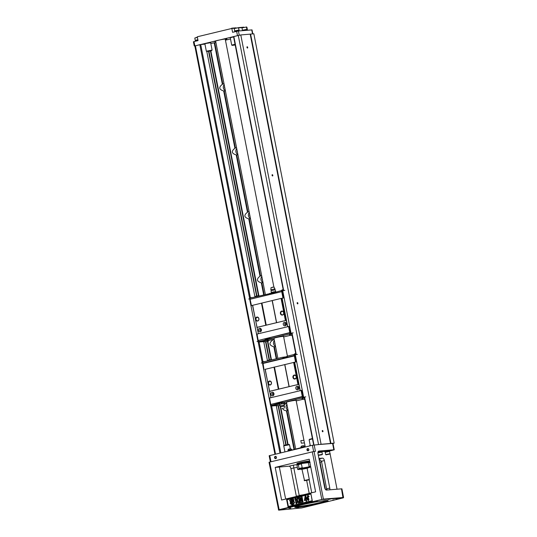 <?xml version="1.0" encoding="UTF-8"?>
<svg xmlns="http://www.w3.org/2000/svg" width="537" height="537" viewBox="0 0 537 537"><rect width="100%" height="100%" fill="white"/><g stroke="black" fill="none" stroke-linecap="round" stroke-linejoin="round"><path stroke-width="0.81" d="M265.083 369.349L294.672 362.22M298.458 388.325A0.819 0.691 85.2 0 1 298.391 387.546M273.628 394.299A0.819 0.691 85.2 0 1 273.561 393.527M297.142 388.15A0.819 0.691 -94.8 0 0 298.512 387.929A0.819 0.691 -94.8 0 0 297.753 387.17A0.819 0.691 -94.8 0 0 297.142 388.15M272.313 394.124A0.819 0.691 -94.8 0 0 273.675 393.903A0.819 0.691 -94.8 0 0 272.917 393.151A0.819 0.691 -94.8 0 0 272.313 394.124M293.39 377.363A1.698 1.436 -94.8 0 0 296.223 376.907A1.698 1.436 -94.8 0 0 294.645 375.329A1.698 1.436 -94.8 0 0 293.39 377.363M268.554 383.344A1.698 1.436 -94.8 0 0 271.393 382.881A1.698 1.436 -94.8 0 0 269.816 381.31A1.698 1.436 -94.8 0 0 268.554 383.344M295.813 388.385A1.799 1.524 85.2 0 1 297.746 386.325A1.799 1.524 85.2 0 1 298.344 389.372A1.799 1.524 85.2 0 1 295.813 388.385M270.984 394.366A1.799 1.524 85.2 0 1 272.91 392.305A1.799 1.524 85.2 0 1 273.508 395.353A1.799 1.524 85.2 0 1 270.984 394.366M292.947 377.444A2.027 1.718 85.2 0 1 295.115 375.121A2.027 1.718 85.2 0 1 295.793 378.558A2.027 1.718 85.2 0 1 292.947 377.444M268.111 383.425A2.027 1.718 85.2 0 1 270.286 381.102A2.027 1.718 85.2 0 1 270.957 384.532A2.027 1.718 85.2 0 1 268.111 383.425M270.93 397.702L269.681 391.332L298.834 384.311L300.082 390.681M265.07 369.288L269.681 391.332M269.399 391.352L298.834 384.311M293.618 362.374L297.948 384.445M294.216 362.267L298.545 384.338M284.825 364.495L289.154 386.559M284.711 364.549L289.04 386.613M274.454 367.019L278.784 389.083M274.011 367.1L278.341 389.164M265.197 369.221L269.527 391.285M262.821 363.187L262.486 363.254L262.828 363.368M262.486 363.254L262.613 362.878M270.977 404.341L270.494 405.227L262.412 362.898M302.606 396.789L302.908 396.42L303.64 397.246L295.303 354.776L297.404 354.36M294.773 355.675L295.303 354.776M294.941 355.803L296.135 361.878L294.625 362.233M300.25 390.641L294.679 362.233M302.908 396.42L301.72 390.339L269.574 398.024L270.729 404.401M262.163 362.757L261.237 363.072M303.64 397.246L305.741 396.836L303.888 397.239M282.308 408.576L283.288 408.368A0.98 0.98 0 0 1 282.227 408.57M277.522 405.73L279.233 405.442L277.522 405.73M304.707 399.306L303.64 399.468L304.714 399.32M283.113 408.503L282.435 408.63M279.408 405.375L277.34 405.797L279.408 405.375M284.261 408.174L284.482 406.066L280.254 406.898L279.696 404.757M275.729 404.918L275.729 404.918A2.913 2.913 0 0 0 277.354 405.797M284.482 406.066L284.1 405.14L280.254 405.898M283.395 402.589L284.147 403.462L279.663 404.354M284.147 403.462L283.925 402.79M281.724 403.67L281.623 403.153L283.033 402.495M282.637 402.502L280.482 402.931L281.623 403.153M279.542 404.193L279.441 403.683L280.482 402.931M275.924 405.113L271.125 405.489L278.569 403.361L279.401 403.294L279.441 403.683L279.408 403.274L280.395 402.951M279.522 404.079L275.837 405.032M303.418 398.206L302.123 398.702M276.931 405.69L276.307 405.75M276.3 405.717L276.669 405.589M277.542 403.609L279.415 403.441M277.602 403.931L279.462 403.764M284.026 402.864L284.952 402.522L283.059 402.616L302.492 397.937L302.277 396.85L281.818 401.777L281.965 402.542L282.824 402.475M276.615 405.569L271.641 406.026M271.071 405.522L271.017 406.039M304.472 398.098L303.465 398.226L304.479 398.139M302.492 397.937L303.465 398.226M281.965 402.542L283.059 402.616M281.838 401.871L279.576 402.448L279.71 403.133M278.569 403.361L278.414 402.596L279.589 402.495M278.414 402.596L270.91 404.401L270.923 406.086M271.125 405.489L270.91 404.401M302.996 399.28L296.216 400.911M286.677 403.206L284.187 403.804M303.908 398.145L302.7 396.776L303.304 396.722M302.7 396.776L302.277 396.85M281.824 401.804L278.589 402.582M302.412 396.83L302.734 396.434L301.546 390.359M271.091 404.361L302.297 396.514L301.103 390.433M270.675 404.153L269.574 398.024M303.11 396.655L302.774 396.736M286.516 402.361A5.061 0.349 -11.1 0 1 286.335 402.307A5.061 0.349 -11.1 0 1 291.235 400.991A5.061 0.349 -11.1 0 1 296.276 400.36A5.061 0.349 -11.1 0 1 296.129 400.474M294.33 362.26L296.135 361.878M295.961 361.898L294.766 355.816L262.707 363.536L294.323 355.588L295.518 361.972M295.068 355.608L294.665 355.588M262.707 363.536L263.895 369.617M263.023 363.126L263.996 369.563M283.281 358.226L283.127 357.454L282.039 357.38L262.546 362.092L262.325 361.716L262.727 363.2L283.449 358.206M295.196 355.474L294.605 355.521L295.209 353.823L295.773 353.776M286.852 357.387L294.605 355.521M262.606 362.059L262.821 363.146M286.55 356.756L282.039 357.38M295.209 353.823L294.236 354.46L287.49 356.071L286.53 356.635L286.677 357.407M293.967 354.507L294.182 355.595M262.325 361.716L264.976 361.488M283.127 357.454L286.597 356.998M295.739 353.574L294.685 353.843A2.913 2.913 0 0 0 293.94 354.521M271.178 359.998A2.913 2.913 0 0 0 270.453 359.77L268.399 360.173A2.913 2.913 0 0 0 267.654 360.844M237.495 152.501A2.155 1.826 85.2 0 1 237.119 150.588M224.943 88.545A2.155 1.826 85.2 0 1 224.567 86.625M333.014 443.549L334.155 443.132L253.847 33.797L250.591 34.073L330.899 443.408L330.503 443.481L321.092 444.274L240.784 34.939L233.642 36.556M334.155 443.132L330.899 443.408M250.591 34.073L250.195 34.146L330.503 443.481M272.078 175.337A0.651 0.342 -103.5 0 1 272.561 174.814A0.651 0.342 -103.5 0 1 272.333 175.854A0.651 0.342 -103.5 0 1 272.078 175.337M250.195 34.146L240.784 34.939M246.98 47.417A0.651 0.342 -103.5 0 1 247.463 46.9A0.651 0.342 -103.5 0 1 247.235 47.941A0.651 0.342 -103.5 0 1 246.98 47.417M297.169 303.251A0.651 0.342 -103.5 0 1 297.659 302.734A0.651 0.342 -103.5 0 1 297.431 303.774A0.651 0.342 -103.5 0 1 297.169 303.251M322.267 431.171A0.651 0.342 -103.5 0 1 322.757 430.654A0.651 0.342 -103.5 0 1 322.529 431.688A0.651 0.342 -103.5 0 1 322.267 431.171M318.542 444.576L238.267 35.388M321.092 444.274L312.406 445.267L269.171 455.725L270.373 461.867M237.918 154.656A3.591 3.041 85.2 0 1 236.945 154.931A3.591 3.041 85.2 0 1 236.736 154.945L236.226 154.918C231.514 153.468 231.085 151.253 234.924 148.266L235.381 148.044A3.591 3.041 85.2 0 1 236.34 147.769A3.591 3.041 85.2 0 1 236.562 147.762M250.464 218.613A3.591 3.041 85.2 0 1 249.49 218.888A3.591 3.041 85.2 0 1 249.282 218.901L248.772 218.874C244.067 217.431 243.63 215.209 247.47 212.229L247.926 212.001A3.591 3.041 85.2 0 1 248.886 211.732A3.591 3.041 85.2 0 1 249.114 211.719M263.009 282.569A3.591 3.041 85.2 0 1 262.043 282.851A3.591 3.041 85.2 0 1 261.828 282.858L261.324 282.838C256.612 281.388 256.176 279.173 260.015 276.186L260.479 275.964A3.591 3.041 85.2 0 1 261.438 275.689A3.591 3.041 85.2 0 1 261.66 275.682M275.562 346.533A3.591 3.041 85.2 0 1 274.588 346.808A3.591 3.041 85.2 0 1 274.38 346.815L273.87 346.795C269.165 345.345 268.728 343.13 272.568 340.143L273.024 339.921A3.591 3.041 85.2 0 1 273.984 339.646A3.591 3.041 85.2 0 1 274.206 339.639M284.06 404.717L285.57 403.878A3.591 3.041 85.2 0 1 286.536 403.609A3.591 3.041 85.2 0 1 286.758 403.596M288.107 410.49A3.591 3.041 85.2 0 1 287.141 410.765A3.591 3.041 85.2 0 1 286.926 410.778L286.422 410.751C284.59 410.583 283.348 409.879 282.69 408.644M230.501 38.966L225.446 40.181M215.908 42.477L210.806 43.484M225.365 90.693A3.591 3.041 85.2 0 1 224.399 90.975A3.591 3.041 85.2 0 1 224.184 90.981L223.681 90.961C218.968 89.511 218.532 87.296 222.372 84.309L222.835 84.087A3.591 3.041 85.2 0 1 223.795 83.812A3.591 3.041 85.2 0 1 224.016 83.806M208.92 51.23L256.934 295.941M265.909 341.686L269.48 359.897M278.455 405.643L286.147 444.858M209.685 50.928L208.544 51.297L256.585 296.015M265.56 341.754L269.131 359.971M278.106 405.71L285.805 444.938M284.086 445.395L276.273 405.596M267.5 360.884L263.727 341.639M254.954 296.927L206.805 51.512M204.946 44.128L199.824 44.645L194.844 46.001L274.944 454.282M275.528 454.141L195.394 45.712M250.041 216.465A2.155 1.826 85.2 0 1 249.665 214.545M329.577 451.033L334.242 449.805L332.987 443.408L320.159 444.441M314.179 444.945L315.434 451.342L314.051 451.456L323.395 499.108L343.586 497.47L341.894 488.818L326.55 490.066A2.611 1.376 -103.5 0 1 324.663 487.623L318.011 453.725A2.611 1.376 -103.5 0 1 318.783 451.067A2.611 1.376 -103.5 0 1 318.891 451.046L333.839 449.791L332.584 443.394M276.461 457.269A1.141 0.967 85.2 0 1 275.233 458.578A1.141 0.967 85.2 0 1 274.857 456.638A1.141 0.967 85.2 0 1 276.461 457.269M308.849 449.469A1.141 0.967 85.2 0 1 307.62 450.778A1.141 0.967 85.2 0 1 307.245 448.838A1.141 0.967 85.2 0 1 308.849 449.469M275.206 467.398L281.603 500.021L315.615 491.832L309.211 459.209L275.206 467.398L289.034 466.19L293.41 465.136A15.68 1.074 168.9 0 0 298.022 464.424M311.735 492.765L309.164 479.662M337.035 489.18L330.094 453.805M309.198 493.375L306.667 480.467M325.362 489.314L320.059 462.29L319.468 461.149M319.038 458.967L322.502 458.135L318.938 458.437M308.46 461.632A6.531 0.45 168.9 0 0 309.607 461.209M309.574 461.055A6.531 0.45 168.9 0 0 302.626 462.048A6.531 0.45 168.9 0 0 296.867 463.632A6.531 0.45 168.9 0 0 298.203 463.639M286.59 499.491L288.033 506.847L312.326 500.994L310.883 493.637L286.59 499.491L287.094 499.732L288.409 506.445L312.165 500.726L310.883 493.637M278.596 509.895L269.044 462.236L314.051 451.456M278.777 510.15L278.388 509.888L278.978 509.694L323.395 499.108L278.777 510.15L301.814 507.921L343.331 497.846L323.193 499.491M286.06 498.947A2.611 1.376 76.5 0 1 285.254 497.108L279.354 467.049M296.37 496.463A2.611 1.376 76.5 0 0 296.317 496.134L290.92 468.633A2.611 1.376 76.5 0 0 289.034 466.19M297.27 467.391A18.292 1.255 -11.1 0 1 293.806 467.942L299.196 495.443A18.292 1.255 168.9 0 0 303.439 494.765M324.731 451.442L321.797 451.691M322.502 458.135A2.611 1.376 -103.5 0 1 324.388 460.571L321.509 461.27L326.805 490.039M326.905 488.771L329.785 488.079L324.388 460.571M329.785 488.079A2.611 1.376 -103.5 0 1 329.772 489.791M288.705 508.942L290.926 508.599L288.705 508.942M302.445 504.706A16.989 1.161 -11.1 0 1 328.053 500.605A16.989 1.161 -11.1 0 1 311.661 505.089A16.989 1.161 -11.1 0 1 294.793 507.129A16.989 1.161 -11.1 0 1 302.445 504.706M288.946 507.935L290.571 507.68L288.946 507.935M306.07 506.485L307.694 506.23L306.07 506.485M332.786 500.054L334.417 499.799L332.786 500.054M315.662 501.498L317.293 501.243L315.662 501.498M296.491 508.291L298.713 507.942L296.491 508.291M328.114 499.457L330.336 499.108L328.114 499.457M335.894 498.799L338.115 498.45L335.894 498.799M325.187 451.731L324.697 451.268L329.423 450.248L329.825 450.261L329.55 450.879M318.233 451.51L321.636 450.905L322.046 450.919L321.764 451.536M334.242 449.805L333.839 449.791M295.733 506.613A16.332 1.121 168.9 0 0 311.527 504.404A16.332 1.121 168.9 0 0 326.986 500.484M308.755 449.523A0.819 0.691 -94.8 0 0 307.406 449.845A0.819 0.691 -94.8 0 0 308.755 449.523M276.367 457.316A0.819 0.691 -94.8 0 0 275.018 457.645A0.819 0.691 -94.8 0 0 276.367 457.316M319.079 459.162L321.509 461.27M290.92 468.633L293.806 467.942L293.41 465.136M299.263 495.765L296.317 496.134M299.753 499.571L300.358 502.632L299.532 502.8L298.532 497.685L299.747 497.423L300.874 500.296M299.572 497.437L300.888 500.773L300.821 497.134L302.042 496.866L303.043 501.988L302.224 502.155L301.432 498.128L301.707 502.303L300.868 502.484L299.391 498.618L300.358 502.632M301.633 499.142L301.707 502.303M307.916 495.429L309.104 496.477L308.305 496.752L307.869 496.262M307.949 496.269L307.694 497.557M308.285 497.242L308.614 500.706M310.849 494.013L287.094 499.732M289.611 500.276L291.651 501.605L290.295 503.753L290.383 501.887L289.611 500.276M292.034 504.498L292.014 505.169L291.9 504.525M291.906 505.122L291.86 504.512L292.222 504.814M289.993 499.262L291.598 499.625L293.101 498.537L292.027 500.914L289.993 499.262L291.651 499.585M291.007 504.451L292.081 502.082L294.122 503.726L292.336 503.377L291.007 504.451L292.457 503.404M293.074 504.223L293.001 504.908L292.457 504.471L292.336 505.069L292.35 504.391L292.672 504.78L293.343 504.156L293.497 504.814L293.054 504.894L293.115 504.236M293.987 499.222L293.726 501.108L294.672 502.699L292.457 501.383L293.987 499.222M293.202 504.236L293.128 504.874M292.685 504.995L292.336 505.069M305.687 495.94L306.325 499.188L306.929 499.068L306.869 501.061L306.056 501.229L305.855 500.202L304.439 500.544L305.137 496.074L305.862 495.926L306.493 499.148M296.961 501.088L296.934 503.458L296.068 503.639L295.061 498.517L295.934 498.336L296.323 500.316M295.759 498.349L296.209 500.625L297.169 498.014L298.283 497.772L297.37 500.081L299.357 502.874L298.283 503.102L296.86 500.934L296.632 501.907M292.081 502.082L293.947 503.746M292.927 498.558L291.853 500.927M293.813 499.235L293.726 501.108M293.551 501.122L294.498 502.719M292.457 504.471L292.611 504.995M291.86 504.512L292.222 505.089M289.436 500.289L291.651 501.605M291.484 501.618L290.121 503.773M288.033 506.847L288.409 506.445M306.755 499.081L306.869 501.061M306.701 501.075L306.056 501.229M305.855 500.202L304.439 500.544M304.895 499.531L305.687 499.343L305.345 497.591L304.895 499.531M305.419 497.987L305.07 499.491M296.464 501.92L296.934 503.458M296.766 503.471L296.068 503.639M298.109 497.786L297.37 500.081M297.196 500.095L299.357 502.874M299.183 502.887L298.283 503.102M308.929 496.497L308.305 496.752C307.775 495.772 307.526 496.134 307.56 497.846L308.198 497.242L308.527 500.719L306.882 498L307.835 495.436L309.104 496.477M308.178 498L307.849 498.309C307.936 499.692 308.251 500.122 308.795 499.591C308.721 498.182 308.406 497.752 307.849 498.309L308.023 498.296C308.104 499.678 308.419 500.101 308.97 499.578M300.183 502.645L299.532 502.8M301.868 496.879L303.043 501.988M302.868 502.001L302.224 502.155M301.539 502.323L300.868 502.484M286.046 444.884L286.657 444.764M284.972 445.133L284.362 445.301M310.366 439.018L309.688 439.206M311.346 438.789L311.984 438.662M318.018 452.026L322.133 451.369M318.011 452.067L321.75 451.442L321.864 452.047M317.924 452.758L321.938 452.067L322.388 454.369L318.28 455.087M318.347 455.457L322.388 454.369M322.072 454.711L318.34 455.41M321.133 454.846L319.206 455.222L321.133 454.846M324.784 451.718L329.913 450.711M325.288 452.241L325.174 451.644L326.174 451.315L329.53 450.785L329.651 451.389M329.369 451.395L330.174 453.718L325.684 454.597L325.234 452.295L329.369 451.395M329.852 454.054L326.107 454.792L330.174 453.718M328.913 454.188L326.993 454.571L328.913 454.188M287.436 451.275L301.526 447.529L305.956 446.818M291.578 449.925L288.134 450.355L288.208 450.738M291.544 449.738L288.147 450.402M290.436 448.825L288.805 449.12A2.235 2.235 0 0 0 287.96 450.134L291.665 449.664M310.211 445.247L310.097 445.294A2.235 2.235 0 0 0 309.419 445.985M304.586 446.945L304.244 446.556L301.116 447.234L301.19 447.61M304.519 446.609L301.123 447.281M300.988 447.254L304.64 446.542M303.412 445.703L301.781 445.992A2.235 2.235 0 0 0 300.942 447.006M286.483 402.193L295.652 448.945M300.821 440.615L303.949 440.32L300.821 440.615L301.324 443.173L304.452 442.884L305.231 446.878M304.425 442.857L303.935 440.353M298.035 464.485L297.954 464.082A5.551 0.383 -11.1 0 1 300.465 463.263A5.551 0.383 -11.1 0 1 305.989 462.169A5.551 0.383 -11.1 0 1 308.856 461.941L308.929 462.31M310.688 466.734A6.86 0.47 168.9 0 0 308.513 466.948L302.908 467.955A6.86 0.47 168.9 0 0 299.075 468.882L297.639 469.271L296.968 465.042L301.982 463.485L308.372 462.672L309.124 466.505A7.189 0.49 -11.1 0 1 310.614 466.358M297.639 469.271L297.847 469.519A6.86 0.47 168.9 0 0 300.304 469.311L301.002 469.184M299.572 469.11L300.304 469.311L297.8 469.526M309.728 467.385L307.943 467.848A6.86 0.47 168.9 0 0 309.748 467.378L310.715 466.875M301.995 469.405L300.572 468.902L306.345 467.512L308.251 467.391L307.124 468.398M299.075 468.882L298.404 464.646A7.189 0.49 168.9 0 1 301.425 463.921L302.177 467.754L302.908 467.955M308.513 466.948L309.124 466.505M310.138 462.256L307.634 462.471M302.036 463.478L301.425 463.921M301.338 469.412L307.735 468.157M304.56 480.729L301.969 469.271L303.15 468.888L307.097 468.264L309.299 479.46L304.56 480.729L309.037 479.85M304.164 480.467L309.299 479.46M262.586 280.421A2.155 1.826 85.2 0 1 262.21 278.502M262.982 282.435A3.591 3.041 85.2 0 1 261.022 279.797A3.591 3.041 85.2 0 1 261.821 276.488M275.139 344.378A2.155 1.826 85.2 0 1 274.763 342.458M275.535 346.392A3.591 3.041 85.2 0 1 273.568 343.754A3.591 3.041 85.2 0 1 274.367 340.445M287.684 408.335A2.155 1.826 85.2 0 1 287.308 406.422M288.08 410.349A3.591 3.041 85.2 0 1 286.114 407.711A3.591 3.041 85.2 0 1 286.912 404.408M249.269 212.531A3.591 3.041 -94.8 0 0 250.437 218.478M322.482 431.641L322.267 430.761M297.384 303.72L297.169 302.841M247.188 47.887L246.98 47.008M272.286 175.807L272.071 174.921M224.171 84.611A3.591 3.041 -94.8 0 0 225.339 90.558M236.723 148.568A3.591 3.041 -94.8 0 0 237.891 154.515M215.713 41.477A6.531 0.45 -11.1 0 1 214.062 41.47A6.531 0.45 -11.1 0 1 220.378 39.805A6.531 0.45 -11.1 0 1 226.849 38.959A6.531 0.45 -11.1 0 1 225.325 39.59M206.221 43.43L204.892 43.866L206.336 51.223L212.102 50.089L210.658 42.732L206.221 43.43M233.608 36.899L230.266 37.758L231.709 45.115L235.052 44.256M239.851 35.106L195.045 45.893M225.258 39.241A6.209 0.423 168.9 0 0 226.211 38.919M214.639 41.188A6.209 0.423 168.9 0 0 215.639 41.127M247.49 30.233L246.892 27.186L246.496 27.219M234.528 28.233L231.843 28.454L232.595 32.294L238.415 30.998L252.041 29.891L252.82 33.885M197.294 36.778L231.843 28.454L197.294 36.778L198.046 40.611L193.998 41.584L194.817 45.746M194.226 45.94L193.407 41.779L193.998 41.584M242.315 27.575L238.717 27.877M231.682 28.186L236.079 27.817M238.488 27.615L243.865 27.159M246.275 26.957L246.892 27.186M206.873 51.505L208.927 51.129L207.107 51.398M211.544 50.666L209.249 51.216L211.491 50.612M211.746 50.565L209.692 50.941M207.06 51.337L209.349 50.787L207.06 51.337M207.074 51.404L209.363 50.854M209.249 51.216L208.544 51.29M232.246 45.397L234.3 45.021L232.474 45.289M235.058 44.819L233.917 45.189L235.186 44.94M232.427 45.229L234.723 44.678L232.427 45.229M232.44 45.296L234.736 44.739M247.423 30.24L246.953 29.911L243.207 30.596M246.96 29.911L246.852 29.36L242.489 30.22L242.576 30.649M246.859 29.401L242.496 30.253M246.449 27.031L241.986 27.911L246.449 27.031L246.913 29.347M239.636 30.898L239.173 30.569L234.494 31.837M239.173 30.569L239.066 30.018L234.709 30.871L234.817 31.421M239.072 30.052L234.716 30.911M234.642 30.884L234.199 28.568L238.327 27.689L239.133 30.005M234.199 28.568L238.663 27.689M197.992 40.322L195.092 41.322M197.374 37.167L194.797 38.053L195.24 40.376L197.871 39.704L195.3 40.362L195.408 40.906M194.797 38.053L197.415 37.402M258.384 333.739L252.518 305.331L281.073 298.418L282.126 298.27L287.704 326.684M285.912 324.361A0.819 0.691 85.2 0 1 285.845 323.589M261.076 330.342A0.819 0.691 85.2 0 1 261.016 329.564M284.597 324.187A0.819 0.691 -94.8 0 0 285.959 323.965A0.819 0.691 -94.8 0 0 285.201 323.214A0.819 0.691 -94.8 0 0 284.597 324.187M259.767 330.168A0.819 0.691 -94.8 0 0 261.13 329.946A0.819 0.691 -94.8 0 0 260.371 329.194A0.819 0.691 -94.8 0 0 259.767 330.168M280.838 313.407A1.698 1.436 -94.8 0 0 283.677 312.943A1.698 1.436 -94.8 0 0 282.1 311.373A1.698 1.436 -94.8 0 0 280.838 313.407M256.008 319.381A1.698 1.436 -94.8 0 0 258.847 318.924A1.698 1.436 -94.8 0 0 257.27 317.354A1.698 1.436 -94.8 0 0 256.008 319.381M283.267 324.429A1.799 1.524 85.2 0 1 285.194 322.368A1.799 1.524 85.2 0 1 285.791 325.415A1.799 1.524 85.2 0 1 283.267 324.429M258.438 330.409A1.799 1.524 85.2 0 1 260.364 328.349A1.799 1.524 85.2 0 1 260.962 331.396A1.799 1.524 85.2 0 1 258.438 330.409M280.395 313.487A2.027 1.718 85.2 0 1 282.569 311.165A2.027 1.718 85.2 0 1 283.241 314.595A2.027 1.718 85.2 0 1 280.395 313.487M255.565 319.461A2.027 1.718 85.2 0 1 257.74 317.139A2.027 1.718 85.2 0 1 258.411 320.576A2.027 1.718 85.2 0 1 255.565 319.461M257.136 327.369L286.281 320.354L287.537 326.724M256.847 327.395L286.281 320.354M281.073 298.418L285.402 320.482M281.67 298.31L285.999 320.374M272.272 300.539L276.602 322.603M272.165 300.592L276.495 322.656M261.908 303.063L266.238 325.127M261.465 303.137L265.795 325.207M252.652 305.264L256.981 327.328M252.531 305.392L251.35 305.654L252.524 305.345M250.336 299.331L249.678 298.72L248.678 299.049M257.935 341.21L257.008 341.519L258.317 341.17L257.935 341.21L249.598 298.733M258.277 340.592L258.109 340.961M258.042 340.612L258.391 340.357M291.081 333.229L293.175 332.812L291.027 333.242L282.744 290.752L284.845 290.342M282.16 291.665L282.744 290.752M282.395 291.846L283.583 297.921L282.079 298.277M258.545 340.404L290.363 332.457L289.168 326.382L257.028 334.068L258.122 340.196L257.028 334.068M291.027 333.242L290.577 332.578M290.228 332.712L290.604 332.625M269.272 337.847L266.043 338.625L269.339 338.176M290.061 332.833L289 326.395M289.866 332.866L288.557 326.476M258.122 340.196L258.485 340.418M291.92 334.142L289.725 332.893L269.272 337.82L269.42 338.585L270.473 338.498M290.155 332.819L290.759 332.765M266.043 338.625L258.364 340.445L258.378 342.129L259.096 342.069M263.378 341.149L258.579 341.532L272.4 338.565L269.42 338.585M270.507 338.659L289.94 333.98L289.725 332.893M274.132 339.25L267.621 340.74M290.443 335.316L283.664 336.954M291.356 334.189L289.94 333.98M273.964 338.404A5.061 0.349 -11.1 0 1 273.789 338.35A5.061 0.349 -11.1 0 1 278.69 337.035A5.061 0.349 -11.1 0 1 283.724 336.404A5.061 0.349 -11.1 0 1 283.583 336.518M290.866 334.249L289.577 334.739M267.97 340.156L263.291 341.069M265.056 339.975L266.016 339.404L270.755 338.639M265.869 338.639L266.016 339.404M258.579 341.532L258.364 340.445M266.943 341.384L268.386 341.102L266.99 341.351M268.836 340.525L268.386 341.102M258.519 341.559L258.378 342.129M290.913 334.269L291.933 334.182M264.07 341.606L258.472 342.082M264.385 341.733L263.761 341.794M263.754 341.76L264.123 341.633M264.996 339.653L271.447 338.579M265.943 341.673L264.976 341.767L265.922 341.552M266.862 341.418L264.808 341.841L266.862 341.418A2.913 2.913 0 0 0 268.03 340.008M289.463 334.632A2.913 2.913 0 0 0 291.094 335.511L291.544 335.37M291.557 335.457L291.094 335.511M281.784 298.303L283.583 297.921M275.065 288.906L270.836 289.738L271.051 287.637L274.065 287.047L275.615 291.054M283.187 289.618L282.14 289.886A2.913 2.913 0 0 0 281.388 290.557M258.626 296.041A2.913 2.913 0 0 0 257.901 295.813L255.854 296.216A2.913 2.913 0 0 0 255.102 296.887M270.836 289.738L271.212 290.665L275.058 289.906M271.286 292.504L275.649 291.457L275.823 291.9M271.165 292.343L271.749 293.397M271.42 293.41L272.407 293.081L271.266 292.853M273.346 291.819L273.447 292.329L272.407 293.081M274.649 292.638L273.447 292.329M273.991 292.746L272.494 293.061M271.373 293.256L250.061 298.102L250.269 299.19L270.729 294.263L270.581 293.497L271.433 293.424M274.132 293.444L282.059 291.564L282.663 289.866L282.22 289.946L281.683 290.504L273.977 292.678L274.306 293.43L281.959 291.598M282.663 289.866L283.227 289.819M250.417 299.216L249.678 297.807L252.43 297.532M250.061 298.102L249.779 297.753M270.581 293.497L269.493 293.424M273.998 292.772L271.742 293.35L271.87 294.014M281.422 290.551L281.636 291.638M282.603 291.517L282.059 291.564M270.729 294.263L274.306 293.43M281.777 291.631L250.477 299.169L250.155 299.579L251.35 305.654M251.444 305.607L250.155 299.579M283.415 297.934L282.22 291.86L281.777 291.94L282.972 298.015M250.477 299.169L270.903 294.249M282.455 291.598L282.113 291.631M303.586 397.259L303.935 397.232M284.623 357.924L284.509 357.34M258.015 341.25L262.257 362.737M313.977 444.965L304.586 397.091M296.249 354.588L292.027 333.068M283.69 290.571L233.837 36.456M235.381 148.044L224.184 90.981M247.926 212.001L236.736 154.945M260.479 275.964L249.282 218.901M273.024 339.921L272.95 339.532M264.157 294.706L261.828 282.858M285.57 403.878L285.496 403.488M276.703 358.669L274.38 346.815M294.471 449.227L286.926 410.778M222.835 84.087L214.726 42.765M222.372 84.309L214.243 42.866M234.924 148.266L223.681 90.961M247.47 212.229L236.226 154.918M288.08 444.515L280.958 408.214M271.48 359.924L267.815 341.223M258.935 295.968L210.84 50.82M293.987 449.341L286.422 410.751M285.113 404.099L285.019 403.609M276.226 358.783L273.87 346.795M272.568 340.143L272.467 339.646M263.674 294.826L261.324 282.838M260.015 276.186L248.772 218.874M287.678 444.569L280.301 406.999M280.173 406.334L279.965 405.254M271.071 359.951L267.413 341.297M258.525 295.994L210.444 50.914M280.831 452.866L271.635 405.985M262.942 361.663L259.089 342.029M250.39 297.706L200.71 44.484M279.958 453.08L270.581 405.274M249.698 298.72L199.824 44.645M342.975 497.826L341.492 488.804M313.635 451.51L312.406 445.267M269.762 455.53L270.977 461.719M269.634 462.042L279.22 509.996M321.864 499.732L312.279 451.778M321.582 461.625A18.292 1.255 -11.1 0 1 320.059 462.29M325.704 489.704A18.292 1.255 168.9 0 0 326.946 489.147M290.329 448.798L289.524 444.717L283.758 445.844L284.939 451.879M285.207 445.381L288.738 444.441M312.474 438.877L309.131 439.736L310.312 445.77M309.789 439.373L312.413 438.581L309.131 439.736M288.57 450.65L288.637 450.986M301.593 447.865L301.526 447.529M307.768 462.451A6.86 0.47 -11.1 0 1 309.809 462.256M298.23 464.391A6.86 0.47 -11.1 0 1 301.928 463.498M299.156 468.486A7.189 0.49 -11.1 0 1 302.177 467.754M309.862 462.518A7.189 0.49 168.9 0 0 308.372 462.672M236.642 31.321L237.461 35.476M251.732 29.877L252.524 33.912M238.415 30.998L239.233 35.16M212.102 50.089L208.175 51.357L206.336 51.223M235.119 44.598L233.541 45.249M267.251 338.518L267.399 339.29M281.247 408.764L280.254 406.898M279.408 405.395A2.913 2.913 0 0 0 279.891 405.012M302.016 398.588A2.913 2.913 0 0 0 303.64 399.468M284.1 405.146L284.187 403.864M303.915 397.239L303.566 397.266M313.675 445.012L304.284 397.158M295.947 354.648L291.725 333.135M283.388 290.624L233.541 36.556M343.331 497.846L343.586 497.47M283.758 445.844C283.986 445.388 282.576 445.549 288.772 444.435L289.524 444.717M326.107 454.792L325.697 454.611M291.611 449.415A2.235 2.235 0 0 0 290.45 448.798M304.586 446.294A2.235 2.235 0 0 0 303.425 445.67M303.949 440.32L296.095 400.307M287.483 356.407L283.549 336.35M273.87 287.033L225.211 39.013M277.884 358.38L273.93 338.236M265.338 294.424L215.599 40.899M308.507 461.88L308.359 461.102M298.25 463.894L298.102 463.116M233.548 45.249L231.709 45.115M241.979 27.931L242.429 30.233M263.177 340.961A2.913 2.913 0 0 0 264.808 341.841M291 333.242L291.356 333.215M272.877 287.174A0.98 0.98 0 0 0 272.199 287.308M271.212 290.665L271.125 291.947"/></g></svg>
